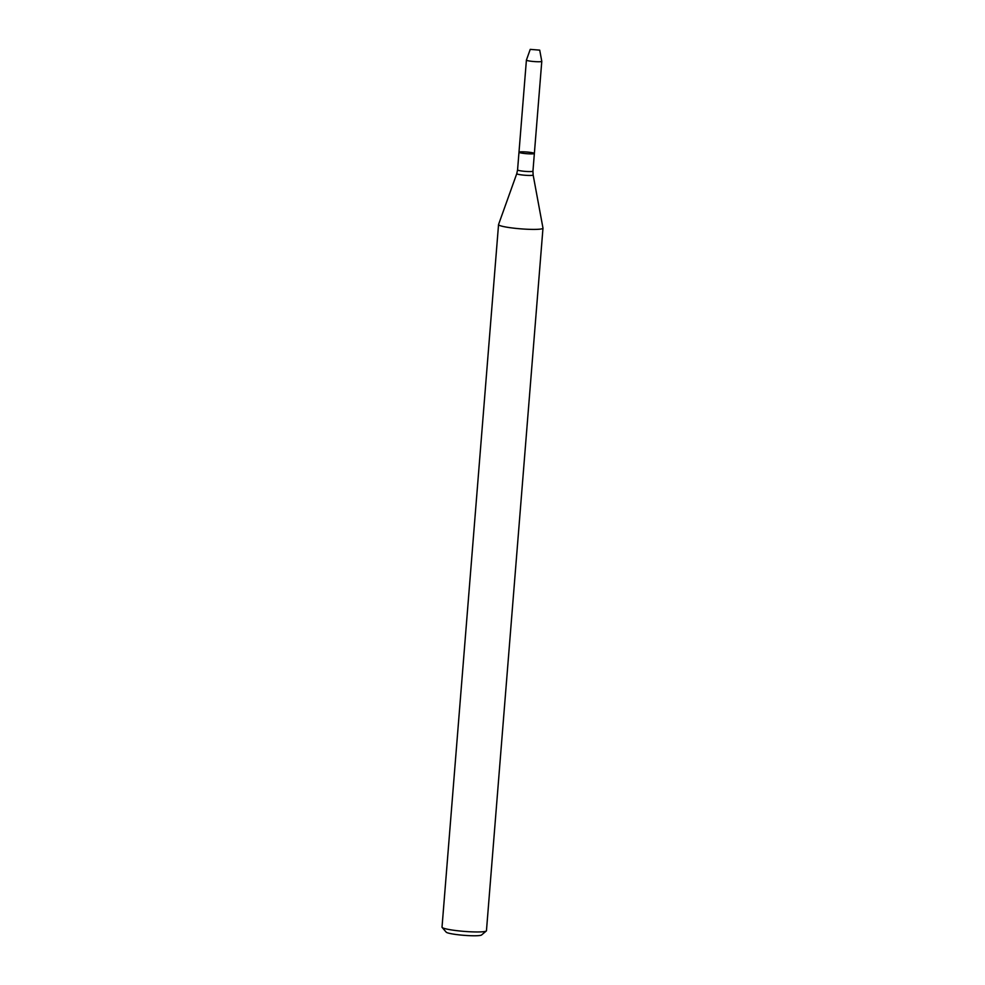 <?xml version="1.0" encoding="UTF-8"?>
<svg xmlns="http://www.w3.org/2000/svg" width="985" height="985" viewBox="0 0 985 985"><rect width="100%" height="100%" fill="white"/><g stroke="black" fill="none" stroke-linecap="round" stroke-linejoin="round"><path stroke-width="1.48" d="M534.362 153.475L532.947 171.144A7.72 0.85 4.6 0 1 521.484 170.971A7.72 0.85 4.6 0 1 517.568 169.912L518.984 152.232A7.72 0.85 4.6 0 0 522.9 153.291A7.72 0.85 4.6 0 0 534.362 153.475A7.72 0.85 4.6 0 0 526.741 152.01A7.72 0.85 4.6 0 0 518.984 152.232A7.72 0.85 4.6 0 0 522.9 153.291A7.72 0.85 4.6 0 0 534.362 153.475L541.787 61.329A7.72 0.85 4.6 0 0 541.787 61.304A7.72 0.85 4.6 0 1 530.312 61.144A7.72 0.85 4.6 0 1 526.409 60.085A7.72 0.85 4.6 0 0 526.409 60.085L530.238 49.373L539.718 50.136L530.238 49.373M509.848 227.658A22.298 2.45 4.6 0 0 542.981 228.175A22.298 2.45 4.6 0 0 542.981 228.101L533.144 174.973A8.225 0.899 4.6 0 1 529.154 175.453A8.225 0.899 4.6 0 1 520.93 174.813A8.225 0.899 4.6 0 1 516.768 173.655L498.558 224.518A22.298 2.45 4.6 0 0 498.545 224.592A22.298 2.45 4.6 0 0 509.848 227.658M498.545 224.592L442.019 927.156A22.298 2.45 4.6 0 0 442.13 927.439A22.298 2.45 4.6 0 0 453.322 930.209A22.298 2.45 4.6 0 0 486.307 930.985A22.298 2.45 4.6 0 0 486.455 930.726L542.981 228.175M442.13 927.439L446.193 932.155A17.841 1.958 4.6 0 0 455.156 934.371A17.841 1.958 4.6 0 0 481.53 934.999L486.307 930.985M532.947 171.144L533.144 174.973M517.568 169.912L516.768 173.655M539.718 50.136L541.787 61.304M518.984 152.232L526.409 60.085"/></g></svg>
